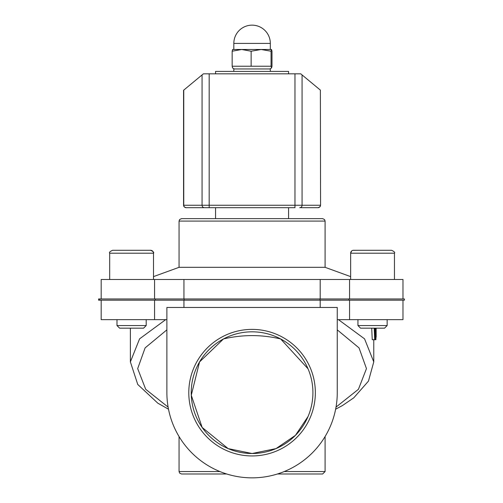 <?xml version="1.0" encoding="UTF-8"?>
<svg xmlns="http://www.w3.org/2000/svg" width="503" height="503" viewBox="0 0 503 503"><rect width="100%" height="100%" fill="white"/><g stroke="black" fill="none" stroke-linecap="round" stroke-linejoin="round"><path stroke-width="0.75" d="M374.622 339.701L373.767 339.953M375.703 328.17L375.917 339.701L376.175 328.17M376.131 328.17L376.181 337.161L375.904 328.17M375.917 339.701L374.704 339.701L375.546 338.72L375.188 328.17M374.194 328.17L374.704 339.701L372.239 339.701L371.717 328.17M374.691 328.931L375.163 329.66L375.483 333.602L375.037 338.299L374.496 328.931M375.163 329.66L374.521 329.66M375.414 337.488L374.836 337.488M373.767 339.701L373.767 361.896L364.562 338.852L338.456 319.65M153.497 279.492L153.497 253.204L153.497 276.619L179.055 267.319L325.089 267.319L350.641 276.619M325.089 267.319L325.089 221.075L179.055 221.075L179.055 267.319M183.947 298.958L183.947 279.492L320.197 279.492L320.197 298.958M349.566 298.958L349.566 279.492L320.197 279.492M349.566 279.492L402.972 279.492L402.972 298.958M101.172 279.492L101.172 298.958L101.172 279.492L154.572 279.492L154.572 298.958M183.947 279.492L154.572 279.492M99.726 300.178L99.726 298.958L98.582 298.958L98.582 300.178L184.155 300.178L184.155 298.958L319.99 298.958L319.99 300.178L404.418 300.178L404.418 298.958L319.99 298.958M99.726 298.958L155.245 298.958L155.245 300.178M184.155 298.958L155.245 298.958M184.155 300.178L319.99 300.178M154.572 300.178L154.572 319.65L166.883 319.65M154.572 319.65L101.172 319.65L101.172 300.178M337.255 319.65L349.566 319.65L349.566 300.178M402.972 300.178L402.972 319.65L349.566 319.65M300.75 207.689L318.015 207.689L300.75 207.689M318.015 207.689L318.015 207.689A2.433 2.37 -90 0 0 320.38 205.255L183.564 205.255L183.626 205.809L184.092 206.764L186.003 207.689L294.965 207.689L294.965 73.828L300.75 73.828L320.38 90.112L320.574 205.255L320.134 206.658L318.141 207.689M203.394 207.689L186.003 207.689M325.089 221.075L324.567 219.572L322.656 218.642L181.489 218.642L179.59 219.553L179.055 221.075M277.455 473.983L322.656 473.983L325.089 471.544L284.233 471.544M179.055 436.541L179.055 471.544L179.59 473.065L181.489 473.983L226.69 473.983M320.574 205.255L320.38 90.112M209.179 207.689L209.179 73.828L203.394 73.828L183.564 90.27L183.564 205.255M306.956 418.936L307.22 418.377M165.688 319.65L139.583 338.846L130.378 361.896L130.378 328.17M166.883 307.478L166.883 392.667A85.183 85.183 0 0 0 252.072 477.85A85.183 85.183 0 0 0 337.255 392.667L337.255 307.478L166.883 307.478M312.916 392.667A60.844 60.844 0 0 1 221.647 445.362A60.844 60.844 0 0 1 221.647 339.971A60.844 60.844 0 0 1 312.916 392.667M315.35 392.667A63.284 63.284 0 0 0 220.433 337.859A63.284 63.284 0 0 0 220.433 447.469A63.284 63.284 0 0 0 315.35 392.667M308.05 416.503L295.418 435.365L275.99 448.613L252.072 453.511L228.155 448.613L202.143 427.443L191.278 395.251L199.553 361.934L223.495 338.947C242.547 334.489 261.598 334.489 280.649 338.947L308.05 368.825M233.82 71.395L233.82 68.961L270.325 68.961L270.325 71.395M288.577 73.828L288.577 71.395L215.561 71.395L215.561 73.828M209.179 73.828L294.965 73.828M215.561 207.689L215.561 218.642M251.142 51.231L241.647 49.489L261.101 49.489L251.142 51.231L251.142 66.239L271.06 66.239L271.557 67.968L271.991 66.239L271.991 51.231L271.526 49.489L271.06 51.231L261.101 49.489L271.526 49.489M232.153 51.231L232.619 49.489L241.647 49.489L232.153 51.231L232.153 66.239L251.142 66.239M234.304 68.961L232.581 67.968L232.153 66.239M271.06 66.239L271.06 51.231M233.82 49.489L233.82 43.403L270.325 43.403L270.325 49.489L261.101 49.489M241.647 49.489L235.901 49.489M146.197 325.554L116.992 325.554L119.607 328.17L143.588 328.17L146.197 325.554L146.197 319.65M150.579 250.28L112.609 250.28C109.931 251.494 108.962 252.468 109.692 253.204L153.497 253.204A2.924 2.924 0 0 0 150.579 250.28C153.258 251.494 154.232 252.468 153.497 253.204M119.425 250.28L131.597 250.28M357.947 325.554L360.557 328.17L384.537 328.17L387.153 325.554L357.947 325.554L357.947 319.65M394.453 253.204L350.641 253.204A2.924 2.924 0 0 1 353.565 250.28L391.529 250.28C394.207 251.494 395.182 252.468 394.453 253.204L394.453 279.492L394.453 253.204C395.182 252.468 394.207 251.494 391.529 250.28M358.494 250.28L353.087 250.324M375.483 333.602L374.672 333.602M183.947 307.478L183.947 300.178M320.197 300.178L320.197 307.478M348.9 300.178L348.9 298.958M186.129 207.689A2.433 2.37 -90 0 1 183.758 205.255L183.758 90.112M204.438 207.689A2.433 2.37 -90 0 1 202.068 205.255L202.068 74.928M299.7 207.689A2.433 2.37 -90 0 0 302.07 205.255L302.07 74.928M219.912 471.544L179.055 471.544M337.255 329.855L359.035 347.887L366.461 368.611L358.444 389.284L336.023 407.109M168.121 407.109L145.7 389.284L137.684 368.611L145.109 347.887L166.883 329.855M325.089 471.544L325.089 436.541M373.767 361.883L368.466 381.111L353.772 397.829L342.411 405.575L335.633 409.203M168.505 409.203L157.816 403.18L137.747 384.443L130.378 361.877M288.577 218.642L288.577 207.689M269.841 68.961L271.557 67.968M270.325 43.403A18.253 18.253 0 0 0 252.072 25.15A18.253 18.253 0 0 0 233.82 43.403M116.992 319.65L116.992 325.554L119.607 328.17M112.609 250.28C109.931 251.494 108.962 252.468 109.692 253.204L109.692 279.492M387.153 325.554L387.153 319.65L387.153 325.554L384.537 328.17M351.628 251.016L350.641 253.204L350.641 279.492M352.094 250.683L352.534 250.469"/></g></svg>

